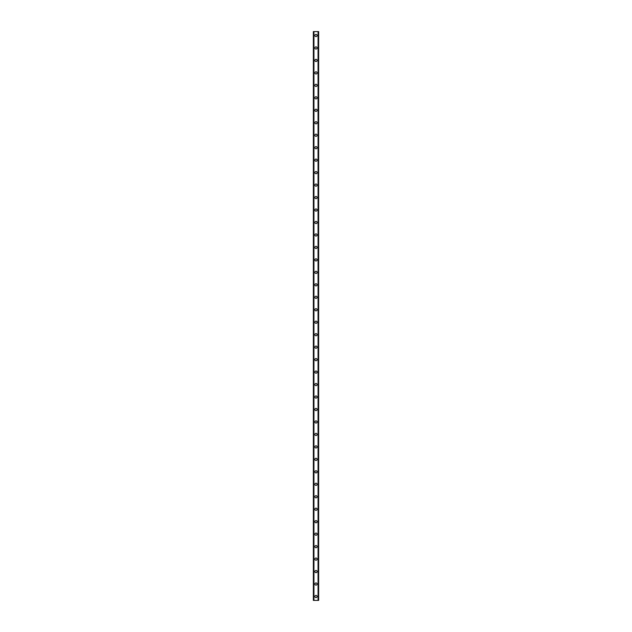 <?xml version="1.0" encoding="UTF-8"?>
<svg xmlns="http://www.w3.org/2000/svg" width="632" height="632" viewBox="0 0 632 632"><rect width="100%" height="100%" fill="white"/><g stroke="black" fill="none" stroke-linecap="round" stroke-linejoin="round"><path stroke-width="0.95" d="M314.91 596.505A1.09 1.09 0 0 1 316 595.415A1.09 1.09 0 0 1 317.09 596.505A1.09 1.09 0 0 1 316 597.596A1.09 1.09 0 0 1 314.91 596.505M314.91 584.039A1.09 1.09 0 0 1 316 582.949A1.09 1.09 0 0 1 317.09 584.039A1.09 1.09 0 0 1 316 585.129A1.09 1.09 0 0 1 314.91 584.039M314.91 571.573A1.09 1.09 0 0 1 316 570.483A1.09 1.09 0 0 1 317.09 571.573A1.09 1.09 0 0 1 316 572.663A1.09 1.09 0 0 1 314.91 571.573M314.91 559.107A1.09 1.09 0 0 1 316 558.017A1.09 1.09 0 0 1 317.09 559.107A1.09 1.09 0 0 1 316 560.197A1.09 1.09 0 0 1 314.91 559.107M314.91 546.641A1.09 1.09 0 0 1 316 545.542A1.09 1.09 0 0 1 317.09 546.641A1.09 1.09 0 0 1 316 547.731A1.09 1.09 0 0 1 314.91 546.641M314.91 534.166A1.09 1.09 0 0 1 316 533.076A1.09 1.09 0 0 1 317.09 534.166A1.09 1.09 0 0 1 316 535.264A1.09 1.09 0 0 1 314.91 534.166M314.91 521.7A1.09 1.09 0 0 1 316 520.61A1.09 1.09 0 0 1 317.09 521.7A1.09 1.09 0 0 1 316 522.79A1.09 1.09 0 0 1 314.91 521.7M314.91 509.234A1.09 1.09 0 0 1 316 508.144A1.09 1.09 0 0 1 317.09 509.234A1.09 1.09 0 0 1 316 510.324A1.09 1.09 0 0 1 314.91 509.234M314.91 496.768A1.09 1.09 0 0 1 316 495.678A1.09 1.09 0 0 1 317.09 496.768A1.09 1.09 0 0 1 316 497.858A1.09 1.09 0 0 1 314.91 496.768M314.91 484.302A1.09 1.09 0 0 1 316 483.211A1.09 1.09 0 0 1 317.09 484.302A1.09 1.09 0 0 1 316 485.392A1.09 1.09 0 0 1 314.91 484.302M314.91 471.835A1.09 1.09 0 0 1 316 470.745A1.09 1.09 0 0 1 317.09 471.835A1.09 1.09 0 0 1 316 472.926A1.09 1.09 0 0 1 314.91 471.835M314.91 459.369A1.09 1.09 0 0 1 316 458.279A1.09 1.09 0 0 1 317.09 459.369A1.09 1.09 0 0 1 316 460.459A1.09 1.09 0 0 1 314.91 459.369M314.91 446.903A1.09 1.09 0 0 1 316 445.813A1.09 1.09 0 0 1 317.09 446.903A1.09 1.09 0 0 1 316 447.993A1.09 1.09 0 0 1 314.91 446.903M314.91 434.437A1.09 1.09 0 0 1 316 433.347A1.09 1.09 0 0 1 317.09 434.437A1.09 1.09 0 0 1 316 435.527A1.09 1.09 0 0 1 314.91 434.437M314.91 421.971A1.09 1.09 0 0 1 316 420.88A1.09 1.09 0 0 1 317.09 421.971A1.09 1.09 0 0 1 316 423.061A1.09 1.09 0 0 1 314.91 421.971M314.91 409.504A1.09 1.09 0 0 1 316 408.414A1.09 1.09 0 0 1 317.09 409.504A1.09 1.09 0 0 1 316 410.595A1.09 1.09 0 0 1 314.91 409.504M314.91 397.038A1.09 1.09 0 0 1 316 395.94A1.09 1.09 0 0 1 317.09 397.038A1.09 1.09 0 0 1 316 398.128A1.09 1.09 0 0 1 314.91 397.038M314.91 384.564A1.09 1.09 0 0 1 316 383.474A1.09 1.09 0 0 1 317.09 384.564A1.09 1.09 0 0 1 316 385.662A1.09 1.09 0 0 1 314.91 384.564M314.91 372.098A1.09 1.09 0 0 1 316 371.008A1.09 1.09 0 0 1 317.09 372.098A1.09 1.09 0 0 1 316 373.188A1.09 1.09 0 0 1 314.91 372.098M314.91 359.632A1.09 1.09 0 0 1 316 358.542A1.09 1.09 0 0 1 317.09 359.632A1.09 1.09 0 0 1 316 360.722A1.09 1.09 0 0 1 314.91 359.632M314.91 347.166A1.09 1.09 0 0 1 316 346.075A1.09 1.09 0 0 1 317.09 347.166A1.09 1.09 0 0 1 316 348.256A1.09 1.09 0 0 1 314.91 347.166M314.91 334.699A1.09 1.09 0 0 1 316 333.609A1.09 1.09 0 0 1 317.09 334.699A1.09 1.09 0 0 1 316 335.79A1.09 1.09 0 0 1 314.91 334.699M314.91 322.233A1.09 1.09 0 0 1 316 321.143A1.09 1.09 0 0 1 317.09 322.233A1.09 1.09 0 0 1 316 323.323A1.09 1.09 0 0 1 314.91 322.233M314.91 309.767A1.09 1.09 0 0 1 316 308.677A1.09 1.09 0 0 1 317.09 309.767A1.09 1.09 0 0 1 316 310.857A1.09 1.09 0 0 1 314.91 309.767M314.91 297.301A1.09 1.09 0 0 1 316 296.211A1.09 1.09 0 0 1 317.09 297.301A1.09 1.09 0 0 1 316 298.391A1.09 1.09 0 0 1 314.91 297.301M314.91 284.835A1.09 1.09 0 0 1 316 283.744A1.09 1.09 0 0 1 317.09 284.835A1.09 1.09 0 0 1 316 285.925A1.09 1.09 0 0 1 314.91 284.835M314.91 272.368A1.09 1.09 0 0 1 316 271.278A1.09 1.09 0 0 1 317.09 272.368A1.09 1.09 0 0 1 316 273.459A1.09 1.09 0 0 1 314.91 272.368M314.91 259.902A1.09 1.09 0 0 1 316 258.812A1.09 1.09 0 0 1 317.09 259.902A1.09 1.09 0 0 1 316 260.992A1.09 1.09 0 0 1 314.91 259.902M314.91 247.436A1.09 1.09 0 0 1 316 246.338A1.09 1.09 0 0 1 317.09 247.436A1.09 1.09 0 0 1 316 248.526A1.09 1.09 0 0 1 314.91 247.436M314.91 234.962A1.09 1.09 0 0 1 316 233.872A1.09 1.09 0 0 1 317.09 234.962A1.09 1.09 0 0 1 316 236.06A1.09 1.09 0 0 1 314.91 234.962M314.91 222.496A1.09 1.09 0 0 1 316 221.405A1.09 1.09 0 0 1 317.09 222.496A1.09 1.09 0 0 1 316 223.586A1.09 1.09 0 0 1 314.91 222.496M314.91 210.029A1.09 1.09 0 0 1 316 208.939A1.09 1.09 0 0 1 317.09 210.029A1.09 1.09 0 0 1 316 211.12A1.09 1.09 0 0 1 314.91 210.029M314.91 197.563A1.09 1.09 0 0 1 316 196.473A1.09 1.09 0 0 1 317.09 197.563A1.09 1.09 0 0 1 316 198.653A1.09 1.09 0 0 1 314.91 197.563M314.91 185.097A1.09 1.09 0 0 1 316 184.007A1.09 1.09 0 0 1 317.09 185.097A1.09 1.09 0 0 1 316 186.187A1.09 1.09 0 0 1 314.91 185.097M314.91 172.631A1.09 1.09 0 0 1 316 171.541A1.09 1.09 0 0 1 317.09 172.631A1.09 1.09 0 0 1 316 173.721A1.09 1.09 0 0 1 314.91 172.631M314.91 160.165A1.09 1.09 0 0 1 316 159.074A1.09 1.09 0 0 1 317.09 160.165A1.09 1.09 0 0 1 316 161.255A1.09 1.09 0 0 1 314.91 160.165M314.91 147.698A1.09 1.09 0 0 1 316 146.608A1.09 1.09 0 0 1 317.09 147.698A1.09 1.09 0 0 1 316 148.789A1.09 1.09 0 0 1 314.91 147.698M314.91 135.232A1.09 1.09 0 0 1 316 134.142A1.09 1.09 0 0 1 317.09 135.232A1.09 1.09 0 0 1 316 136.322A1.09 1.09 0 0 1 314.91 135.232M314.91 122.766A1.09 1.09 0 0 1 316 121.676A1.09 1.09 0 0 1 317.09 122.766A1.09 1.09 0 0 1 316 123.856A1.09 1.09 0 0 1 314.91 122.766M314.91 110.3A1.09 1.09 0 0 1 316 109.21A1.09 1.09 0 0 1 317.09 110.3A1.09 1.09 0 0 1 316 111.39A1.09 1.09 0 0 1 314.91 110.3M314.91 97.834A1.09 1.09 0 0 1 316 96.736A1.09 1.09 0 0 1 317.09 97.834A1.09 1.09 0 0 1 316 98.924A1.09 1.09 0 0 1 314.91 97.834M314.91 85.359A1.09 1.09 0 0 1 316 84.269A1.09 1.09 0 0 1 317.09 85.359A1.09 1.09 0 0 1 316 86.458A1.09 1.09 0 0 1 314.91 85.359M314.91 72.893A1.09 1.09 0 0 1 316 71.803A1.09 1.09 0 0 1 317.09 72.893A1.09 1.09 0 0 1 316 73.984A1.09 1.09 0 0 1 314.91 72.893M314.91 60.427A1.09 1.09 0 0 1 316 59.337A1.09 1.09 0 0 1 317.09 60.427A1.09 1.09 0 0 1 316 61.517A1.09 1.09 0 0 1 314.91 60.427M314.91 47.961A1.09 1.09 0 0 1 316 46.871A1.09 1.09 0 0 1 317.09 47.961A1.09 1.09 0 0 1 316 49.051A1.09 1.09 0 0 1 314.91 47.961M314.91 35.495A1.09 1.09 0 0 1 316 34.404A1.09 1.09 0 0 1 317.09 35.495A1.09 1.09 0 0 1 316 36.585A1.09 1.09 0 0 1 314.91 35.495M318.567 31.6L313.353 31.6L313.353 600.4L318.647 600.4L318.647 31.6L318.567 600.4M318.623 31.6L318.615 600.4L318.623 31.6M313.377 600.4L313.377 31.6L313.385 600.4M313.867 31.6L313.867 600.4M313.907 31.6L313.907 600.4M313.938 31.6L313.938 600.4M318.062 31.6L318.062 600.4M318.094 31.6L318.094 600.4M318.133 31.6L318.133 600.4M313.433 31.6L313.433 600.4"/></g></svg>
